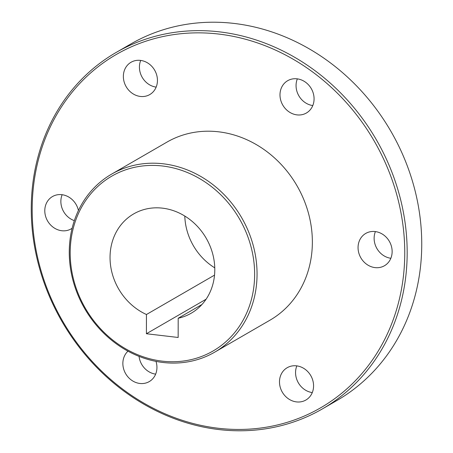 <?xml version="1.0" encoding="UTF-8"?>
<svg xmlns="http://www.w3.org/2000/svg" width="453" height="453" viewBox="0 0 453 453"><rect width="100%" height="100%" fill="white"/><g stroke="black" fill="none" stroke-linecap="round" stroke-linejoin="round"><path stroke-width="0.68" d="M70.192 252.717A101.03 89.082 -120.1 0 0 162.242 361.143A101.03 89.082 -120.1 0 0 254.637 274.433A101.03 89.082 -120.1 0 0 162.582 166.008A101.03 89.082 -120.1 0 0 70.192 252.717M257.055 274.195A102.859 90.696 59.9 0 1 214.671 352.179A102.859 90.696 59.9 0 1 118.476 345.356A102.859 90.696 59.9 0 1 69.264 252.089A102.859 90.696 59.9 0 1 111.653 174.105A102.859 90.696 59.9 0 1 207.848 180.928A102.859 90.696 59.9 0 1 257.055 274.195M32.18 209.218A204.077 179.943 -120.1 0 0 218.12 428.232A204.077 179.943 -120.1 0 0 404.755 253.074A204.077 179.943 -120.1 0 0 218.81 34.066A204.077 179.943 -120.1 0 0 32.18 209.218M407.173 252.842A205.905 181.557 59.9 0 1 322.321 408.946A205.905 181.557 59.9 0 1 129.762 395.288A205.905 181.557 59.9 0 1 31.257 208.59A205.905 181.557 59.9 0 1 116.104 52.486A205.905 181.557 59.9 0 1 308.663 66.144A205.905 181.557 59.9 0 1 407.173 252.842M322.321 408.946L336.896 400.514A205.905 181.557 -120.1 0 0 421.743 244.41A205.905 181.557 -120.1 0 0 323.238 57.712A205.905 181.557 -120.1 0 0 130.679 44.054L116.104 52.486M390.854 258.284A18.669 16.461 59.9 0 1 374.121 238.284A18.669 16.461 59.9 0 1 375.412 231.591M392.139 251.591A18.669 16.461 -120.1 0 0 383.21 234.665A18.669 16.461 -120.1 0 0 365.747 233.425A18.669 16.461 -120.1 0 0 358.057 247.581A18.669 16.461 -120.1 0 0 366.987 264.507A18.669 16.461 -120.1 0 0 384.444 265.747A18.669 16.461 -120.1 0 0 392.139 251.591M312.287 392.575A18.669 16.461 59.9 0 1 295.56 372.576A18.669 16.461 59.9 0 1 296.845 365.882M313.572 385.882A18.669 16.461 -120.1 0 0 304.643 368.952A18.669 16.461 -120.1 0 0 287.185 367.717A18.669 16.461 -120.1 0 0 279.49 381.868A18.669 16.461 -120.1 0 0 288.419 398.799A18.669 16.461 -120.1 0 0 305.877 400.033A18.669 16.461 -120.1 0 0 313.572 385.882M127.967 351.183A18.669 16.461 -120.1 0 0 122.859 363.431A18.669 16.461 -120.1 0 0 131.789 380.361A18.669 16.461 -120.1 0 0 149.247 381.596A18.669 16.461 -120.1 0 0 156.942 367.445A18.669 16.461 -120.1 0 0 155.996 361.381M74.343 220.639A18.669 16.461 59.9 0 1 60.861 201.409A18.669 16.461 59.9 0 1 62.146 194.716M78.426 210.526A18.669 16.461 -120.1 0 0 52.486 196.551A18.669 16.461 -120.1 0 0 44.79 210.702A18.669 16.461 -120.1 0 0 53.726 227.633A18.669 16.461 -120.1 0 0 71.183 228.873A18.669 16.461 -120.1 0 0 72.123 228.278M156.155 87.118A18.669 16.461 59.9 0 1 139.428 67.118A18.669 16.461 59.9 0 1 140.713 60.425M157.44 80.424A18.669 16.461 -120.1 0 0 148.51 63.499A18.669 16.461 -120.1 0 0 131.053 62.259A18.669 16.461 -120.1 0 0 123.358 76.415A18.669 16.461 -120.1 0 0 132.293 93.341A18.669 16.461 -120.1 0 0 149.75 94.581A18.669 16.461 -120.1 0 0 157.44 80.424M201.947 304.507L178.193 318.249A57.378 50.594 -120.1 0 0 191.149 313.244A57.378 50.594 -120.1 0 0 214.79 269.739A57.378 50.594 -120.1 0 0 187.344 217.712A57.378 50.594 -120.1 0 0 133.68 213.907A57.378 50.594 -120.1 0 0 110.039 257.412A57.378 50.594 -120.1 0 0 146.449 314.512L214.529 275.13M214.671 352.179L269.977 320.186A102.859 90.696 -120.1 0 0 312.36 242.202A102.859 90.696 -120.1 0 0 263.153 148.935A102.859 90.696 -120.1 0 0 166.959 142.112L111.653 174.105M297.344 78.862A18.669 16.461 -120.1 0 0 296.058 85.555A18.669 16.461 -120.1 0 0 312.785 105.555M314.076 98.862A18.669 16.461 -120.1 0 0 305.141 81.936A18.669 16.461 -120.1 0 0 287.683 80.696A18.669 16.461 -120.1 0 0 279.988 94.853A18.669 16.461 -120.1 0 0 288.923 111.778A18.669 16.461 -120.1 0 0 306.381 113.018A18.669 16.461 -120.1 0 0 314.076 98.862M214.767 267.853A57.378 50.594 59.9 0 1 184.801 216.058M178.193 318.249L178.159 337.474L146.415 333.736L146.449 314.512M146.415 333.736L206.104 299.207M155.656 374.138A18.669 16.461 59.9 0 1 139.054 356.381"/></g></svg>
